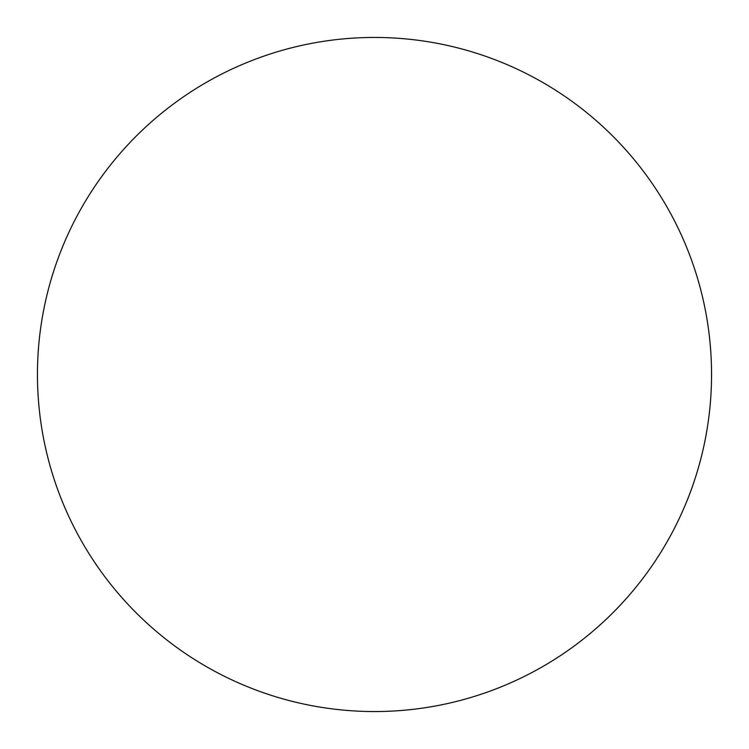<?xml version="1.0" encoding="UTF-8"?>
<svg xmlns="http://www.w3.org/2000/svg" width="749" height="749" viewBox="0 0 749 749"><rect width="100%" height="100%" fill="white"/><g stroke="black" fill="none" stroke-linecap="round" stroke-linejoin="round"><path stroke-width="1.12" d="M374.5 711.55A337.05 337.05 0 0 1 37.45 374.5A337.05 337.05 0 0 1 374.5 37.45A337.05 337.05 0 0 1 711.55 374.5A337.05 337.05 0 0 1 374.5 711.55"/></g></svg>
